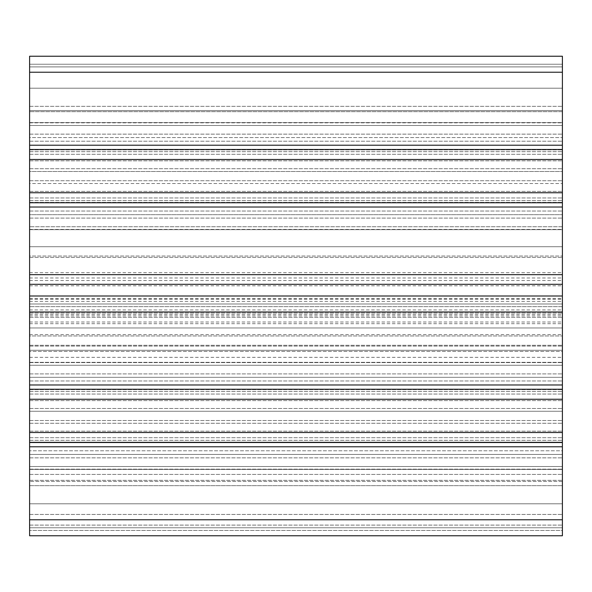 <?xml version="1.0" encoding="UTF-8"?>
<svg xmlns="http://www.w3.org/2000/svg" width="592" height="592" viewBox="0 0 592 592"><rect width="100%" height="100%" fill="white"/><g stroke="black" fill="none" stroke-linecap="round" stroke-linejoin="round"><path stroke-width="0.44" stroke-dasharray="2.96 2.22" d="M29.6 519.776L562.4 519.776L29.6 519.776L562.4 519.776L29.6 519.776L29.6 480.349L29.6 519.776L562.4 519.776L562.4 480.349L562.4 535.76L562.4 527.768L29.6 527.768L562.4 527.768L562.4 503.792L29.6 503.792L562.4 503.792L562.4 466.496L29.6 466.496L562.4 466.496L562.4 469.16L562.4 466.496L29.6 466.496L562.4 466.496L562.4 481.481L29.6 481.481L562.4 481.481L562.4 503.792L29.6 503.792L562.4 503.792L562.4 527.768L29.6 527.768L562.4 527.768L562.4 535.76L29.6 535.76L562.4 535.76L562.4 530.432L29.6 530.432L562.4 530.432L562.4 535.76L29.6 535.76L562.4 535.76L562.4 527.768L29.6 527.768L562.4 527.768L562.4 503.792L29.6 503.792L562.4 503.792L562.4 466.496L29.6 466.496L562.4 466.496L562.4 469.16L562.4 466.496L29.6 466.496L562.4 466.496L562.4 481.481L29.6 481.481L562.4 481.481L562.4 503.792L29.6 503.792L29.6 514.448L29.6 432.515L29.6 503.792L562.4 503.792L562.4 527.768L29.6 527.768L562.4 527.768L562.4 535.76L29.6 535.76L562.4 535.76L29.6 535.76L29.6 313.05L29.6 440.33L29.6 399.245L29.6 440.33L29.6 411.255L562.4 411.255L562.4 440.33L562.4 391.43L562.4 411.255L29.6 411.255L29.6 373.907L29.6 389.647L29.6 389.24L562.4 389.24L562.4 56.24L562.4 64.232L562.4 56.24L29.6 56.24L29.6 64.232L562.4 64.232L562.4 88.208L562.4 64.232L29.6 64.232L29.6 56.24L562.4 56.24M29.6 446.782L562.4 446.782L29.6 446.782L562.4 446.782L562.4 442.52L29.6 442.52L562.4 442.52L562.4 469.426L29.6 469.426L562.4 469.426L562.4 454.441L562.4 469.426L29.6 469.426L562.4 469.426L562.4 442.52L29.6 442.52L29.6 442.113L29.6 457.853L29.6 431.161L29.6 457.853L29.6 431.161L29.6 457.853L29.6 442.113L29.6 442.52L562.4 442.52L562.4 454.441L29.6 454.441L562.4 454.441L562.4 432.515L29.6 432.515L562.4 432.515L562.4 362.334L562.4 408.48L562.4 373.907L562.4 389.647L562.4 389.24L29.6 389.24L29.6 384.978L562.4 384.978L29.6 384.978L29.6 335.96L562.4 335.96L29.6 335.96L29.6 256.04L562.4 256.04L29.6 256.04L29.6 207.022L562.4 207.022L29.6 207.022L29.6 202.76L562.4 202.76L562.4 218.093L562.4 191.401L562.4 218.093L562.4 202.353L562.4 202.76L29.6 202.76L29.6 214.681L562.4 214.681L29.6 214.681L29.6 229.666L562.4 229.666L29.6 229.666L29.6 202.76L29.6 229.666L562.4 229.666L29.6 229.666L29.6 171.495L562.4 171.495L562.4 168.72L562.4 171.495L29.6 171.495L29.6 134.147L29.6 149.887L29.6 149.48L562.4 149.48L562.4 168.72L562.4 134.147L562.4 149.887L562.4 149.48L29.6 149.48L29.6 122.574L562.4 122.574L29.6 122.574L29.6 137.559L562.4 137.559L29.6 137.559L29.6 149.48L29.6 145.218L562.4 145.218L29.6 145.218L29.6 56.24M29.6 192.755L562.4 192.755M29.6 377.319L562.4 377.319L562.4 313.05L562.4 399.245L562.4 377.319L29.6 377.319M29.6 362.334L562.4 362.334L29.6 362.334M29.6 296L562.4 296L562.4 303.992L562.4 296L562.4 301.38L562.4 296L29.6 296L29.6 303.992L562.4 303.992L562.4 327.968L562.4 303.992L29.6 303.992L29.6 296M29.6 327.968L562.4 327.968L562.4 350.279L562.4 327.968L29.6 327.968L29.6 303.992L562.4 303.992L29.6 303.992L29.6 327.968L562.4 327.968L29.6 327.968L29.6 350.279L562.4 350.279L562.4 365.264L562.4 350.279L29.6 350.279L29.6 327.968M29.6 365.264L562.4 365.264L562.4 257.372L562.4 365.264L562.4 362.6L562.4 365.264L29.6 365.264L29.6 350.279L29.6 365.264L562.4 365.264L29.6 365.264L29.6 226.736L29.6 365.264L562.4 365.264L29.6 365.264M29.6 88.208L562.4 88.208L562.4 110.519L562.4 88.208L29.6 88.208L29.6 64.232L562.4 64.232L29.6 64.232L29.6 88.208L562.4 88.208L29.6 88.208L29.6 110.519L562.4 110.519L562.4 125.504L562.4 110.519L29.6 110.519L29.6 88.208M29.6 125.504L562.4 125.504L562.4 122.84L562.4 125.504L29.6 125.504L29.6 110.519L29.6 125.504L562.4 125.504L29.6 125.504L29.6 122.84L29.6 125.504M29.6 145.218L562.4 145.218M29.6 159.485L29.6 122.574L29.6 149.48L562.4 149.48L29.6 149.48L29.6 149.887L29.6 134.147L29.6 180.745L29.6 159.485L562.4 159.485M29.6 122.574L562.4 122.574L29.6 122.574M29.6 202.76L562.4 202.76L29.6 202.76L29.6 202.353L29.6 202.76M29.6 207.022L562.4 207.022M29.6 384.978L562.4 384.978M29.6 389.24L562.4 389.24L29.6 389.24L29.6 389.647L29.6 389.24L562.4 389.24M29.6 399.245L562.4 399.245L562.4 415.88L562.4 399.245L29.6 399.245L562.4 399.245M562.4 519.776L562.4 446.782M29.6 485.677L29.6 480.349L29.6 485.677L562.4 485.677L562.4 480.349L562.4 485.677L29.6 485.677M29.6 411.255L29.6 373.907L29.6 411.255L562.4 411.255L29.6 411.255M29.6 351.411L29.6 306.656L29.6 351.411L562.4 351.411L562.4 311.984L562.4 351.411L29.6 351.411M29.6 183.52L29.6 218.093L29.6 180.745L29.6 183.52L562.4 183.52L29.6 183.52M29.6 66.896L29.6 111.651L29.6 66.896L29.6 111.651L29.6 66.896L562.4 66.896L562.4 111.651L562.4 66.896L29.6 66.896M562.4 450.793L562.4 431.161L562.4 457.853L562.4 442.113L562.4 457.853L562.4 450.793L29.6 450.793L562.4 450.793M562.4 442.113L562.4 457.853L562.4 442.113L562.4 442.52L562.4 442.113L29.6 442.113L562.4 442.113M562.4 454.441L562.4 432.515L562.4 474.421L562.4 454.441L29.6 454.441L562.4 454.441M562.4 503.792L562.4 474.421L562.4 514.448L562.4 503.792L29.6 503.792L562.4 503.792M562.4 306.656L562.4 311.984L562.4 306.656L29.6 306.656L562.4 306.656M562.4 246.716L562.4 226.736L562.4 246.716L29.6 246.716L562.4 246.716M562.4 226.736L562.4 229.4L562.4 226.736L29.6 226.736L562.4 226.736M562.4 111.651L562.4 106.323L562.4 111.651L29.6 111.651L562.4 111.651M29.6 345.284L562.4 345.284L29.6 345.284M29.6 200.57L562.4 200.57L29.6 200.57M29.6 180.745L562.4 180.745L29.6 180.745M29.6 168.72L562.4 168.72L29.6 168.72M29.6 151.67L562.4 151.67L29.6 151.67M29.6 160.839L562.4 160.839L29.6 160.839M29.6 154.297L562.4 154.297L29.6 154.297M29.6 141.207L562.4 141.207L29.6 141.207M29.6 134.147L562.4 134.147L29.6 134.147M29.6 149.887L562.4 149.887L29.6 149.887M29.6 191.401L562.4 191.401L29.6 191.401M29.6 197.943L562.4 197.943L29.6 197.943M29.6 211.033L562.4 211.033L29.6 211.033M29.6 218.093L562.4 218.093L29.6 218.093M29.6 202.353L562.4 202.353L29.6 202.353M29.6 423.28L562.4 423.28L29.6 423.28M29.6 440.33L562.4 440.33L29.6 440.33M29.6 420.505L562.4 420.505L29.6 420.505M29.6 408.48L562.4 408.48L29.6 408.48M29.6 391.43L562.4 391.43L29.6 391.43M29.6 400.599L562.4 400.599L29.6 400.599M29.6 394.057L562.4 394.057L29.6 394.057M29.6 380.967L562.4 380.967L29.6 380.967M29.6 373.907L562.4 373.907L29.6 373.907M29.6 389.647L562.4 389.647L29.6 389.647M29.6 431.161L562.4 431.161L29.6 431.161M29.6 437.703L562.4 437.703L29.6 437.703M29.6 457.853L562.4 457.853L29.6 457.853M29.6 525.104L562.4 525.104L29.6 525.104M29.6 480.349L562.4 480.349L29.6 480.349M29.6 317.312L562.4 317.312L29.6 317.312M29.6 432.515L562.4 432.515M29.6 474.421L562.4 474.421L29.6 474.421M29.6 514.448L562.4 514.448L29.6 514.448M29.6 357.339L562.4 357.339M29.6 313.05L562.4 313.05L29.6 313.05M29.6 299.226L562.4 299.226M29.6 72.224L562.4 72.224M29.6 106.323L562.4 106.323L29.6 106.323M29.6 285.803L562.4 285.803M29.6 280.519L562.4 280.519M29.6 277.974L562.4 277.974M29.6 272.683L562.4 272.683M29.6 257.372L562.4 257.372L29.6 257.372M29.6 334.628L562.4 334.628M29.6 309.934L562.4 309.934M29.6 298.634L562.4 298.634M29.6 346.083L562.4 346.083L29.6 346.083M29.6 311.984L562.4 311.984L29.6 311.984M29.6 321.996L562.4 321.996M29.6 323.706L562.4 323.706M29.6 314.456L562.4 314.456M29.6 315.906L562.4 315.906M29.6 362.6L562.4 362.6L29.6 362.6M29.6 301.38L562.4 301.38M29.6 122.84L562.4 122.84M29.6 469.16L562.4 469.16L29.6 469.16M29.6 229.4L562.4 229.4M29.6 442.52L562.4 442.52"/><path stroke-width="0.89" d="M29.6 56.24L562.4 56.24L29.6 56.24L29.6 207.022L562.4 207.022L562.4 535.76L29.6 535.76L29.6 519.776L562.4 519.776M29.6 207.022L29.6 296L562.4 296L29.6 296L29.6 399.245L562.4 399.245M29.6 399.245L29.6 446.782L562.4 446.782M29.6 446.782L29.6 519.776M29.6 442.52L562.4 442.52M29.6 432.515L562.4 432.515M29.6 389.24L562.4 389.24M29.6 384.978L562.4 384.978M29.6 202.76L562.4 202.76L562.4 207.022M29.6 192.755L562.4 192.755L562.4 202.76M29.6 159.485L562.4 159.485L562.4 192.755M29.6 149.48L562.4 149.48L562.4 159.485M29.6 145.218L562.4 145.218L562.4 149.48M562.4 56.24L562.4 145.218M29.6 284.301L562.4 284.301M29.6 311.984L562.4 311.984M29.6 274.673L562.4 274.673M29.6 72.224L562.4 72.224"/></g></svg>
